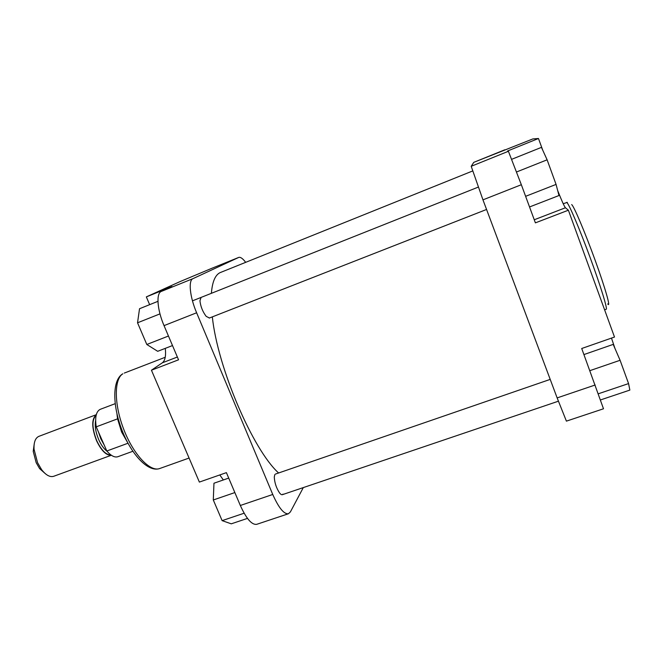 <?xml version="1.0" encoding="UTF-8"?>
<svg xmlns="http://www.w3.org/2000/svg" width="663" height="663" viewBox="0 0 663 663"><rect width="100%" height="100%" fill="white"/><g stroke="black" fill="none" stroke-linecap="round" stroke-linejoin="round"><path stroke-width="0.99" d="M472.57 171.004L220.025 272.667C215.185 275.021 212.301 281.908 211.381 293.319M212.326 316.873C217.588 367.617 252.984 449.986 278.609 472.984M504.792 149.805L473.763 162.352L532.861 138.923L538.472 138.501L542.707 150.12M538.472 138.501L507.626 150.965L508.405 151.28L521.342 184.72L535.397 222.859L568.382 210.204L565.44 207.759C564.337 206.541 561.76 200.831 557.707 190.629M568.382 210.204L614.502 337.044L581.716 348.498L603.504 408.781L566.409 421.138L557.144 397.908L595.175 384.996M614.974 348.473L611.477 338.097M473.763 162.36L471.202 166.297L508.405 151.28M521.342 184.72L482.962 199.853L557.144 397.908M482.962 199.853L471.202 166.297M583.954 354.564L613.209 344.387L620.087 360.282L628.574 383.587L629.85 390.093L600.587 399.905M620.087 360.282L589.888 370.65M628.574 383.587L598.382 393.764M511.745 159.286L541.456 147.36L547.116 159.816L556.066 184.413L558.992 195.527L529.538 206.964M547.116 159.816L516.585 171.966M556.066 184.413L525.618 196.323M209.417 317.991L206.201 316.375C202.696 311.743 200.616 306.546 199.944 300.787L201.088 297.422M165.286 348.357C166.098 355.849 165.112 360.664 162.344 362.802L151.437 370.211L178.546 359.81L164.043 325.624C157.189 309.787 156.004 293.353 161.266 291.438L171.974 286.54L146.341 296.891L180.079 281.584L211.688 268.358M240.329 505.479L272.75 494.474C278.733 507.891 283.963 514.322 288.446 513.75L256.697 524.334C251.807 525.038 246.354 518.756 240.329 505.479L226.398 472.636L199.372 482.084L151.437 370.211M282.96 494.109C282.239 495.22 281.12 494.847 279.604 492.99C276.388 488.175 274.606 482.871 274.283 477.095L274.814 474.6M303.314 487.578L290.394 511.911L288.446 513.75M245.675 262.324C242.749 258.495 240.437 256.863 238.738 257.418L192.983 278.634C188.176 280.358 189.784 296.775 196.621 312.779L164.043 325.624M272.75 494.474L196.621 312.779M219.793 474.948L223.348 479.954M146.341 296.891L149.647 304.665M172.504 345.556L157.695 351.307L146.813 344.487L137.539 322.798L139.528 308.726L157.951 301.325M146.813 344.487L168.46 336.025M137.539 322.798L159.982 313.872M247.481 518.391L231.271 523.828L222.122 520.637L213.295 499.977L213.958 483.228L228.718 478.089M222.122 520.637L244.125 513.22M213.295 499.977L234.859 492.568M45.59 473.904L39.606 468.608L36.175 462.683L33.216 451.37L34.285 443.456M96.301 414.682L38.877 436.353C35.321 437.953 33.714 442.271 34.053 449.315L37.542 462.633L41.587 469.611C45.929 475.18 49.965 477.401 53.703 476.291L111.359 455.249C106.32 455.614 101.406 450.799 96.574 440.771C91.577 427.618 91.477 418.933 96.292 414.723M117.765 417.209L122.091 431.92L125.978 439.329M116.97 413.977L117.566 418.85L121.611 432.036L127.478 442.296M117.566 418.85L96.21 426.848L106.818 450.997C110.994 455.821 114.674 457.727 117.873 456.716L132.824 451.279M115.163 403.684L100.279 409.32C96.185 411.309 94.834 417.16 96.21 426.848M106.818 450.997L127.984 443.24M571.655 204.577C573.768 205.787 585.015 232.282 595.225 260.484C605.468 288.728 611.079 308.651 607.706 303.919M604.606 309.828L606.222 309.248C607.739 309.149 600.479 285.587 589.954 257.07C579.454 228.561 568.871 203.748 566.857 202.522L563.21 203.732M534.254 219.76L565.44 207.759M122.837 373.808C113.953 379.054 114.044 404.67 123.906 429.773C133.661 454.934 150.277 472.247 159.708 468.526C148.255 472.62 131.697 455.042 122.091 430.461C112.478 405.839 112.113 380.322 122.539 373.94L122.837 373.808M161.266 291.438L192.983 278.634M238.655 257.451L211.514 268.432M177.369 357.026L162.344 362.802M110.87 454.909C106.014 454.959 101.298 450.21 96.723 440.655C91.917 428.107 91.726 419.638 96.152 415.253M95.638 420.483C94.602 425.845 95.629 432.243 98.737 439.677C101.149 445.039 103.934 448.909 107.066 451.288M104.224 445.08L100.851 438.898L98.447 431.945M567.321 202.372L566.575 202.439M189.071 458.05L159.708 468.526M165.228 357.274L124.279 373.078M238.738 257.418L211.605 268.391M39.606 468.608L41.587 469.611M33.216 451.37L34.053 449.315M558.387 401.206L282.314 494.697M550.207 379.393L275.41 474.086M486.567 209.467L209.243 318.083M478.263 187.115L192.469 300.845"/></g></svg>
